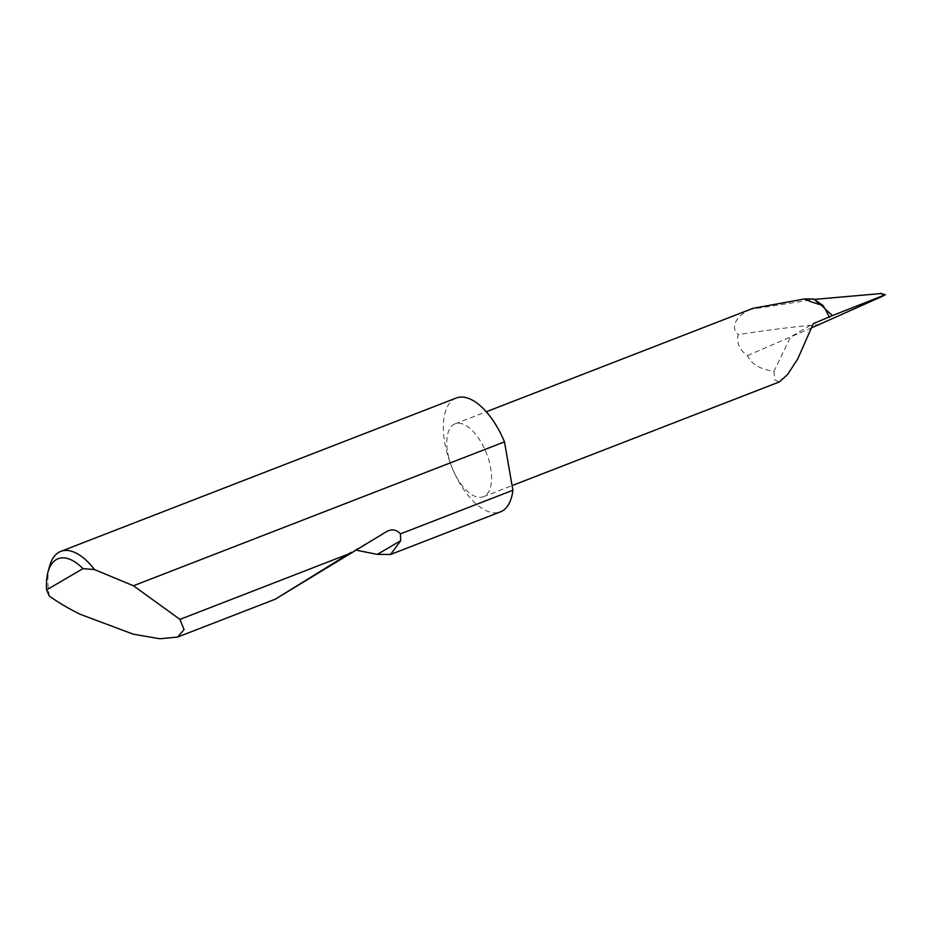 <?xml version="1.0" encoding="UTF-8"?>
<svg xmlns="http://www.w3.org/2000/svg" width="932" height="932" viewBox="0 0 932 932"><rect width="100%" height="100%" fill="white"/><g stroke="black" fill="none" stroke-linecap="round" stroke-linejoin="round"><path stroke-width="0.7" stroke-dasharray="4.66 3.5" d="M456.249 398.022A61.058 29.137 -111.2 0 0 452.94 469.821A61.058 29.137 -111.2 0 0 500.402 511.878M386.873 531.426L351.119 552.373L275.278 599.194M49.291 596.026A61.058 29.137 68.8 0 1 49.594 566.225M485.432 450.785A39.074 18.652 68.8 0 1 483.324 496.733A39.074 18.652 68.8 0 1 452.94 469.821A39.074 18.652 68.8 0 1 455.061 423.862A39.074 18.652 68.8 0 1 485.432 450.785M811.865 327.738L790.592 336.941L773.968 371.332C760.197 369.363 751.367 364.121 747.476 355.593C739.46 349.919 736.373 342.918 738.237 334.6C767.269 330.045 794.25 326.701 819.181 324.569M773.968 371.332L774.643 379.848L779.28 381.957M753.103 308.282L751.064 309.296L814.288 299.382M825.088 308.981L813.578 299.463M880.344 293.242C882.744 293.801 883.548 294.78 882.744 296.155M751.064 309.296C738.191 314.189 729.057 326.433 738.237 334.6M747.476 355.593L790.592 336.941L813.321 323.625M386.675 531.543L351.119 552.373M483.324 496.733L512.087 485.584M455.061 423.862L486.283 411.758"/><path stroke-width="1.4" d="M47.986 572.132L49.594 566.225A61.058 29.137 68.8 0 1 60.801 551.383A61.058 29.137 68.8 0 1 94.493 569.557L133.451 585.774L179.946 619.384L184.047 629.578L177.662 637.045L159.745 638.758L133.311 634.203L80.303 614.339C68.409 608.456 58.075 602.352 49.291 596.026L46.6 589.933L82.96 568.637A55.198 26.341 -111.2 0 0 47.986 572.132A55.198 26.341 -111.2 0 0 46.6 589.933M390.59 554.47L500.402 511.878A61.058 29.137 -111.2 0 0 512.903 490.255L400.434 533.873L400.725 540.677L390.59 554.47L377.32 554.389L357.62 550.474M351.119 552.373L275.266 599.194L386.873 531.426M179.946 619.384L352.273 552.548M133.451 585.774L504.48 441.873A61.058 29.137 -111.2 0 0 503.723 440.079A61.058 29.137 -111.2 0 0 456.249 398.022L60.801 551.383M512.087 485.584L779.28 381.957L787.587 374.536L797.734 358.913L813.321 323.625L832.486 315.575L825.088 308.981A39.074 18.652 68.8 0 1 829.329 317.416M486.283 411.758L753.103 308.282L804.619 298.939C808.836 301.118 814.906 303.261 822.828 305.358L813.776 299.021L804.619 298.939M822.828 305.358A39.074 18.652 68.8 0 1 825.088 308.981M813.578 299.463L881.322 293.522M880.344 293.242L884.095 295.211L882.744 296.155L811.865 327.738M881.567 293.603L885.4 294.803L883.664 295.293M832.486 315.575L882.79 295.724M94.493 569.557L82.96 568.637M386.675 531.543C391.824 528.759 396.415 529.539 400.434 533.873M504.48 441.873L512.903 490.255M400.725 540.677L377.32 554.389M177.662 637.045L275.278 599.194"/></g></svg>
